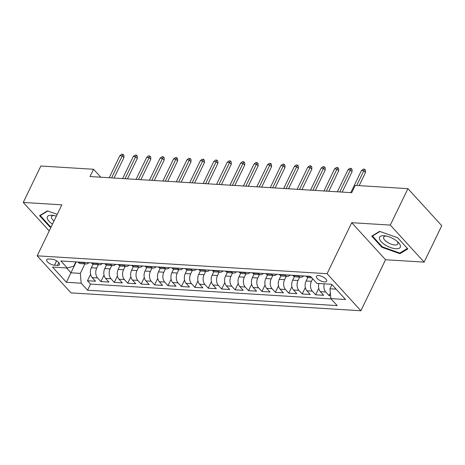 <?xml version="1.0" encoding="UTF-8"?>
<svg xmlns="http://www.w3.org/2000/svg" width="465" height="465" viewBox="0 0 465 465"><rect width="100%" height="100%" fill="white"/><g stroke="black" fill="none" stroke-linecap="round" stroke-linejoin="round"><path stroke-width="0.7" d="M318.618 275.542A5.667 2.29 -154.2 0 0 316.444 276.28A5.667 2.29 -154.2 0 0 318.682 279.721A5.667 2.29 -154.2 0 0 324.471 281.953A5.667 2.29 -154.2 0 0 326.645 281.215A5.667 2.29 -154.2 0 0 324.407 277.774A5.667 2.29 -154.2 0 0 318.618 275.542M424.138 262.126L390.309 225.077L351.726 222.694L385.555 259.749L424.138 262.126L441.75 225.699L407.921 188.645L355.248 185.395L351.726 192.684L90.018 176.549L93.541 169.266L40.862 166.017L23.25 202.449L49.226 230.902M385.555 259.749L360.898 310.754L71.005 292.88L37.177 255.831L327.069 273.699L360.898 310.754M93.07 264.184L91.343 267.747A7.08 4.604 93.5 0 0 92.18 277.582L95.523 281.238L87.466 280.744L90.599 274.263M98.353 264.69L96.714 268.078A7.08 4.604 93.5 0 0 97.551 277.913L100.888 281.569L104.021 275.088M100.888 281.569L108.944 282.069L105.602 278.413A7.08 4.604 93.5 0 1 104.765 268.578L106.491 265.009M119.912 265.841L118.186 269.404A7.08 4.604 93.5 0 0 119.023 279.238L122.359 282.894L114.309 282.4L117.442 275.914M133.333 266.666L131.607 270.229A7.08 4.604 93.5 0 0 132.444 280.064L135.78 283.72L127.73 283.226L130.863 276.745M146.754 267.491L145.028 271.06A7.08 4.604 93.5 0 0 145.865 280.895L149.201 284.551L141.151 284.051L144.284 277.57M160.175 268.322L158.449 271.886A7.08 4.604 93.5 0 0 159.286 281.72L162.622 285.376L154.572 284.882L157.705 278.396M173.596 269.148L171.87 272.711A7.08 4.604 93.5 0 0 172.707 282.546L176.043 286.202L167.993 285.708L171.126 279.227M187.017 269.973L185.291 273.542A7.08 4.604 93.5 0 0 186.128 283.377L189.464 287.033L181.414 286.533L184.547 280.052M200.432 270.804L198.712 274.367A7.08 4.604 93.5 0 0 199.549 284.202L202.885 287.858L194.835 287.364L197.968 280.877M213.854 271.63L212.133 275.193A7.08 4.604 93.5 0 0 212.97 285.028L216.306 288.684L208.256 288.19L211.389 281.709M227.275 272.455L225.554 276.024A7.08 4.604 93.5 0 0 226.391 285.859L229.727 289.515L221.677 289.015L224.81 282.534M240.696 273.286L238.975 276.849A7.08 4.604 93.5 0 0 239.812 286.684L243.149 290.34L235.098 289.846L238.231 283.359M254.117 274.112L252.396 277.675A7.08 4.604 93.5 0 0 253.233 287.51L256.57 291.166L248.519 290.672L251.652 284.191M267.538 274.937L265.817 278.506A7.08 4.604 93.5 0 0 266.654 288.341L269.991 291.997L261.94 291.497L265.073 285.016M280.959 275.768L279.238 279.331A7.08 4.604 93.5 0 0 280.075 289.166L283.412 292.822L275.361 292.328L278.494 285.841M294.38 276.594L292.659 280.157A7.08 4.604 93.5 0 0 293.496 289.991L296.833 293.648L288.782 293.153L291.915 286.673M307.801 277.419L306.08 280.988A7.08 4.604 93.5 0 0 306.917 290.823L310.254 294.479L302.204 293.979L305.336 287.498M318.885 283.499A7.08 4.604 93.5 0 0 320.339 291.648L323.675 295.304L315.625 294.81L318.757 288.323M54.486 265.213L57.439 265.393A5.487 2.22 -154.2 0 0 59.543 264.678A5.487 2.22 -154.2 0 0 57.375 261.347A5.487 2.22 -154.2 0 0 51.766 259.185L48.819 259.005A5.487 2.22 -154.2 0 0 46.709 259.72A5.487 2.22 -154.2 0 0 48.877 263.05A5.487 2.22 -154.2 0 0 54.486 265.213L56.596 260.842M76.196 261.923L70.936 272.792L80.335 273.374L81.172 283.208L87.571 290.218L337.201 305.604L330.801 298.594L345.565 299.507L331.667 284.284L316.903 283.377L310.504 276.367L60.874 260.975L67.274 267.985L73.749 266.166L75.812 261.9M81.172 283.208L66.408 282.296L52.51 267.079L67.274 267.985M312.683 278.756L311.445 281.319L306.08 280.988M299.663 277.099L298.024 280.488L292.659 280.157M286.242 276.274L284.603 279.663L279.238 279.331M272.821 275.449L271.182 278.837L265.817 278.506M259.4 274.617L257.761 278.006L252.396 277.675M245.979 273.792L244.34 277.181L238.975 276.849M232.558 272.967L230.919 276.355L225.554 276.024M219.137 272.135L217.498 275.524L212.133 275.193M205.716 271.31L204.077 274.699L198.712 274.367M192.295 270.485L190.656 273.873L185.291 273.542M178.874 269.654L177.241 273.042L171.87 272.711M165.453 268.828L163.82 272.217L158.449 271.886M152.038 268.003L150.398 271.391L145.028 271.06M138.617 267.172L136.977 270.56L131.607 270.229M125.195 266.346L123.556 269.735L118.186 269.404M111.774 265.521L110.135 268.91L104.765 268.578M87.466 280.744L90.53 284.098L331.103 298.925M324.25 283.83A7.08 4.604 -86.5 0 0 325.709 291.979L329.046 295.635L330.557 295.728M315.625 294.81L312.288 291.154A7.08 4.604 -86.5 0 1 311.445 281.319M302.204 293.979L298.867 290.323A7.08 4.604 -86.5 0 1 298.024 280.488M288.782 293.153L285.446 289.497A7.08 4.604 -86.5 0 1 284.603 279.663M275.361 292.328L272.025 288.672A7.08 4.604 -86.5 0 1 271.182 278.837M261.94 291.497L258.604 287.841A7.08 4.604 -86.5 0 1 257.761 278.006M248.519 290.672L245.183 287.015A7.08 4.604 -86.5 0 1 244.34 277.181M235.098 289.846L231.762 286.19A7.08 4.604 -86.5 0 1 230.919 276.355M221.677 289.015L218.341 285.359A7.08 4.604 -86.5 0 1 217.498 275.524M208.256 288.19L204.92 284.534A7.08 4.604 -86.5 0 1 204.077 274.699M194.835 287.364L191.499 283.708A7.08 4.604 -86.5 0 1 190.656 273.873M181.414 286.533L178.078 282.877A7.08 4.604 -86.5 0 1 177.241 273.042M167.993 285.708L164.656 282.052A7.08 4.604 -86.5 0 1 163.82 272.217M154.572 284.882L151.235 281.226A7.08 4.604 -86.5 0 1 150.398 271.391M141.151 284.051L137.814 280.395A7.08 4.604 -86.5 0 1 136.977 270.56M127.73 283.226L124.393 279.57A7.08 4.604 -86.5 0 1 123.556 269.735M114.309 282.4L110.972 278.744A7.08 4.604 -86.5 0 1 110.135 268.91M83.351 262.365L83.653 262.696A7.08 4.604 93.5 0 0 86.037 263.934A7.08 4.604 93.5 0 0 88.867 262.702M77.986 262.033L78.289 262.365A7.08 4.604 93.5 0 0 80.672 263.603L86.037 263.934M91.407 262.859L91.71 263.19A7.08 4.604 93.5 0 0 94.087 264.428L99.458 264.759A7.08 4.604 -86.5 0 1 97.075 263.521L96.772 263.19M104.828 263.684L105.131 264.015A7.08 4.604 93.5 0 0 107.508 265.253L112.879 265.585A7.08 4.604 -86.5 0 1 110.496 264.347L110.193 264.015M118.25 264.515L118.552 264.847A7.08 4.604 93.5 0 0 120.929 266.085L126.3 266.416A7.08 4.604 -86.5 0 1 123.917 265.178L123.614 264.847M131.671 265.341L131.973 265.672A7.08 4.604 93.5 0 0 134.35 266.91L139.721 267.241A7.08 4.604 -86.5 0 1 137.338 266.003L137.036 265.672M145.092 266.166L145.394 266.497A7.08 4.604 93.5 0 0 147.771 267.735L153.142 268.067A7.08 4.604 -86.5 0 1 150.759 266.829L150.457 266.497M158.507 266.997L158.815 267.329A7.08 4.604 93.5 0 0 161.192 268.567L166.563 268.898A7.08 4.604 -86.5 0 1 164.18 267.66L163.878 267.329M171.928 267.823L172.23 268.154A7.08 4.604 93.5 0 0 174.613 269.392L179.984 269.723A7.08 4.604 -86.5 0 1 177.601 268.485L177.299 268.154M185.349 268.648L185.651 268.979A7.08 4.604 93.5 0 0 188.034 270.217L193.405 270.549A7.08 4.604 -86.5 0 1 191.022 269.311L190.72 268.979M198.77 269.479L199.072 269.81A7.08 4.604 93.5 0 0 201.455 271.048L206.826 271.38A7.08 4.604 -86.5 0 1 204.443 270.142L204.141 269.81M212.191 270.305L212.493 270.636A7.08 4.604 93.5 0 0 214.877 271.874L220.247 272.205A7.08 4.604 -86.5 0 1 217.864 270.967L217.562 270.636M225.612 271.13L225.914 271.461A7.08 4.604 93.5 0 0 228.298 272.699L233.668 273.031A7.08 4.604 -86.5 0 1 231.285 271.793L230.983 271.461M239.033 271.961L239.336 272.292A7.08 4.604 93.5 0 0 241.719 273.53L247.089 273.862A7.08 4.604 -86.5 0 1 244.706 272.624L244.404 272.292M252.454 272.786L252.757 273.118A7.08 4.604 93.5 0 0 255.14 274.356L260.51 274.687A7.08 4.604 -86.5 0 1 258.127 273.449L257.825 273.118M265.875 273.612L266.178 273.943A7.08 4.604 93.5 0 0 268.561 275.181L273.932 275.513A7.08 4.604 -86.5 0 1 271.548 274.274L271.246 273.943M279.296 274.443L279.599 274.774A7.08 4.604 93.5 0 0 281.982 276.012L287.353 276.344A7.08 4.604 -86.5 0 1 284.969 275.106L284.667 274.774M292.718 275.268L293.02 275.6A7.08 4.604 93.5 0 0 295.403 276.838L300.774 277.169A7.08 4.604 -86.5 0 1 298.391 275.931L298.088 275.6M306.139 276.094L306.441 276.425A7.08 4.604 93.5 0 0 308.824 277.663L311.864 277.855M84.932 263.864L80.335 273.374M390.309 225.077L407.921 188.645M351.726 222.694L327.069 273.699M37.177 255.831L61.833 204.827L23.25 202.449M100.795 177.217L93.541 169.266M66.507 267.939L70.936 272.792L66.408 282.296M331.969 284.615L329.964 288.759L336.102 289.143M90.53 284.098L87.571 290.218M329.046 295.635L330.324 292.991M102.288 263.527A7.08 4.604 -86.5 0 1 99.458 264.759M115.709 264.358A7.08 4.604 -86.5 0 1 112.879 265.585M129.131 265.184A7.08 4.604 -86.5 0 1 126.3 266.416M142.552 266.009A7.08 4.604 -86.5 0 1 139.721 267.241M155.973 266.84A7.08 4.604 -86.5 0 1 153.142 268.067M169.394 267.666A7.08 4.604 -86.5 0 1 166.563 268.898M182.815 268.491A7.08 4.604 -86.5 0 1 179.984 269.723M196.236 269.322A7.08 4.604 -86.5 0 1 193.405 270.549M209.657 270.148A7.08 4.604 -86.5 0 1 206.826 271.38M223.078 270.973A7.08 4.604 -86.5 0 1 220.247 272.205M236.499 271.804A7.08 4.604 -86.5 0 1 233.668 273.031M249.92 272.63A7.08 4.604 -86.5 0 1 247.089 273.862M263.341 273.455A7.08 4.604 -86.5 0 1 260.51 274.687M276.762 274.286A7.08 4.604 -86.5 0 1 273.932 275.513M290.183 275.111A7.08 4.604 -86.5 0 1 287.353 276.344M303.604 275.937A7.08 4.604 -86.5 0 1 300.774 277.169M330.801 298.594L329.964 288.759M57.23 214.359L47.424 210.889L39.566 215.673L49.755 226.833L50.987 227.269M397.633 237.743L379.591 231.367L371.733 236.15L381.922 247.304L399.964 253.687L407.822 248.903L397.633 237.743M50.028 226.269L49.755 226.833M400.475 252.629L399.964 253.687M382.195 246.741L381.922 247.304M114.053 178.031L123.905 157.658L122.254 155.856L111.612 177.88M119.842 155.705L121.661 154.246L123.004 154.328L122.254 155.856L119.842 155.705L109.194 177.735M123.004 154.328L123.917 155.333L123.905 157.658M56.346 216.179A11.503 4.656 -154.2 0 0 52.655 215.33A11.503 4.656 -154.2 0 0 51.807 215.249A11.503 4.656 -154.2 0 0 52.504 224.124M54.045 215.562A7.876 3.191 -154.2 0 0 51.493 216.603A7.876 3.191 -154.2 0 0 54.033 220.962M51.226 226.775L50.139 226.391L40.269 215.58L47.773 211.011M40.496 215.103L40.269 215.58M379.394 238.516A11.503 4.656 -154.2 0 0 390.705 247.601A11.503 4.656 -154.2 0 0 400.446 245.956A11.503 4.656 -154.2 0 0 398.121 242.236A11.503 4.656 -154.2 0 0 384.822 235.807A11.503 4.656 -154.2 0 0 379.394 238.516M386.212 236.04A7.876 3.191 -154.2 0 0 383.66 237.08A7.876 3.191 -154.2 0 0 383.544 237.964A7.876 3.191 -154.2 0 0 390.321 243.811A7.876 3.191 -154.2 0 0 397.842 243.939A7.876 3.191 -154.2 0 0 397.959 243.056A7.876 3.191 -154.2 0 0 397.075 241.289M407.387 248.426L399.79 253.047L382.306 246.869L372.436 236.057L379.94 231.489M372.663 235.581L372.436 236.057M127.474 178.856L137.326 158.484L135.675 156.682L125.033 178.711M133.263 156.536L135.083 155.072L136.425 155.159L135.675 156.682L133.263 156.536L122.615 178.56M136.425 155.159L137.338 156.159L137.326 158.484M140.895 179.688L150.741 159.315L149.096 157.513L138.454 179.537M146.684 157.362L148.504 155.903L149.84 155.984L149.096 157.513L146.684 157.362L136.036 179.385M149.84 155.984L150.759 156.984L150.741 159.315M154.316 180.513L164.162 160.14L162.518 158.338L151.875 180.362M160.105 158.187L161.925 156.728L163.262 156.81L162.518 158.338L160.105 158.187L149.457 180.217M163.262 156.81L164.18 157.815L164.162 160.14M167.737 181.338L177.584 160.966L175.939 159.164L165.296 181.193M173.526 159.018L175.346 157.554L176.683 157.641L175.939 159.164L173.526 159.018L162.878 181.042M176.683 157.641L177.601 158.641L177.584 160.966M181.158 182.17L191.005 161.797L189.36 159.995L178.717 182.018M186.947 159.844L188.767 158.385L190.104 158.466L189.36 159.995L186.947 159.844L176.299 181.867M190.104 158.466L191.022 159.466L191.005 161.797M194.579 182.995L204.426 162.622L202.781 160.82L192.138 182.844M200.369 160.669L202.182 159.21L203.525 159.292L202.781 160.82L200.369 160.669L189.72 182.699M203.525 159.292L204.443 160.297L204.426 162.622M208 183.82L217.847 163.448L216.202 161.646L205.553 183.675M213.79 161.5L215.603 160.036L216.946 160.123L216.202 161.646L213.79 161.5L203.141 183.524M216.946 160.123L217.864 161.123L217.847 163.448M221.421 184.652L231.268 164.279L229.623 162.477L218.974 184.5M227.211 162.326L229.024 160.867L230.367 160.948L229.623 162.477L227.211 162.326L216.562 184.349M230.367 160.948L231.285 161.948L231.268 164.279M234.842 185.477L244.689 165.104L243.044 163.302L232.395 185.326M240.632 163.151L242.445 161.692L243.788 161.774L243.044 163.302L240.632 163.151L229.983 185.18M243.788 161.774L244.706 162.779L244.689 165.104M248.264 186.302L258.11 165.929L256.465 164.128L245.816 186.157M254.053 163.982L255.866 162.518L257.209 162.605L256.465 164.128L254.053 163.982L243.404 186.006M257.209 162.605L258.127 163.604L258.11 165.929M261.685 187.133L271.531 166.761L269.886 164.959L259.238 186.982M267.474 164.808L269.287 163.349L270.63 163.43L269.886 164.959L267.474 164.808L256.825 186.831M270.63 163.43L271.548 164.43L271.531 166.761M275.106 187.959L284.952 167.586L283.307 165.784L272.659 187.808M280.895 165.633L282.708 164.174L284.051 164.255L283.307 165.784L280.895 165.633L270.246 187.662M284.051 164.255L284.969 165.261L284.952 167.586M288.527 188.784L298.373 168.411L296.728 166.609L286.08 188.639M294.31 166.464L296.129 164.999L297.472 165.087L296.728 166.609L294.31 166.464L283.667 188.488M297.472 165.087L298.385 166.086L298.373 168.411M301.948 189.615L311.794 169.243L310.149 167.441L299.501 189.464M307.731 167.29L309.55 165.831L310.893 165.912L310.149 167.441L307.731 167.29L297.089 189.313M310.893 165.912L311.806 166.912L311.794 169.243M315.369 190.441L325.215 170.068L323.57 168.266L312.922 190.29M321.152 168.115L322.972 166.656L324.314 166.737L323.57 168.266L321.152 168.115L310.51 190.144M324.314 166.737L325.227 167.743L325.215 170.068M328.79 191.266L338.636 170.893L336.991 169.091L326.343 191.121M334.573 168.946L336.393 167.481L337.735 167.569L336.991 169.091L334.573 168.946L323.931 190.97M337.735 167.569L338.648 168.568L338.636 170.893M342.211 192.097L352.057 171.725L350.412 169.923L339.764 191.946M347.994 169.772L349.814 168.313L351.156 168.394L350.412 169.923L347.994 169.772L337.352 191.795M351.156 168.394L352.069 169.394L352.057 171.725M359.154 185.64L365.478 172.55L363.833 170.748L356.707 185.489M361.415 170.597L363.235 169.138L364.577 169.219L363.833 170.748L361.415 170.597L350.773 192.626M364.577 169.219L365.49 170.225L365.478 172.55M96.714 268.078L91.343 267.747M97.551 277.913L92.18 277.582M325.709 291.979L320.339 291.648M312.288 291.154L306.917 290.823M298.867 290.323L293.496 289.991M285.446 289.497L280.075 289.166M272.025 288.672L266.654 288.341M258.604 287.841L253.233 287.51M245.183 287.015L239.812 286.684M231.762 286.19L226.391 285.859M218.341 285.359L212.97 285.028M204.92 284.534L199.549 284.202M191.499 283.708L186.128 283.377M178.078 282.877L172.707 282.546M164.656 282.052L159.286 281.72M151.235 281.226L145.865 280.895M137.814 280.395L132.444 280.064M124.393 279.57L119.023 279.238M110.972 278.744L105.602 278.413M83.653 262.696L78.289 262.365M97.075 263.521L91.71 263.19M110.496 264.347L105.131 264.015M123.917 265.178L118.552 264.847M137.338 266.003L131.973 265.672M150.759 266.829L145.394 266.497M164.18 267.66L158.815 267.329M177.601 268.485L172.23 268.154M191.022 269.311L185.651 268.979M204.443 270.142L199.072 269.81M217.864 270.967L212.493 270.636M231.285 271.793L225.914 271.461M244.706 272.624L239.336 272.292M258.127 273.449L252.757 273.118M271.548 274.274L266.178 273.943M284.969 275.106L279.599 274.774M298.391 275.931L293.02 275.6M310.806 276.698L306.441 276.425M58.799 262.586L57.439 265.393"/></g></svg>
